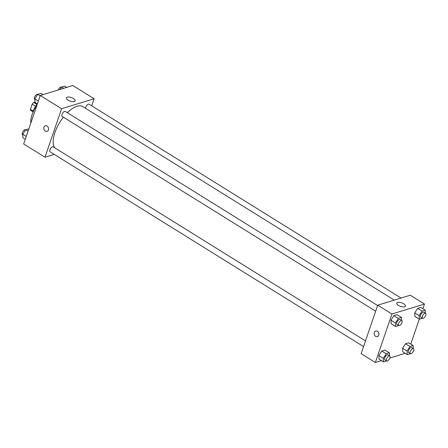 <?xml version="1.0" encoding="UTF-8"?>
<svg xmlns="http://www.w3.org/2000/svg" width="448" height="448" viewBox="0 0 448 448"><rect width="100%" height="100%" fill="white"/><g stroke="black" fill="none" stroke-linecap="round" stroke-linejoin="round"><path stroke-width="0.67" d="M36.977 104.451L33.684 102.402L35.017 101.993M33.264 111.087L30.442 109.329A5.555 2.492 121.9 0 0 30.918 110.482L33.04 111.798M30.442 109.329L32.211 104.149A5.555 2.492 121.9 0 1 33.684 102.402M35.644 106.282L32.211 104.149M32.749 112.941A10.528 4.715 -58.1 0 1 37.369 103.981M30.817 123.105A18.71 8.383 -58.1 0 1 36.915 105.297M54.23 154.375L44.99 157.203L23.677 143.959L40.275 95.48L72.817 85.512L94.13 98.756L91.711 105.823M67.262 97.154A4.598 1.876 -161.1 0 1 72.447 97.989A4.598 1.876 -161.1 0 1 75.107 100.817A4.598 1.876 -161.1 0 1 70.146 101.102A4.598 1.876 -161.1 0 1 66.405 97.838A4.598 1.876 -161.1 0 1 67.262 97.154M44.99 157.203L61.589 108.724L40.275 95.48M61.589 108.724L94.13 98.756M45.332 125.754A2.923 2.324 -107 0 0 43.803 128.178A2.923 2.324 -107 0 0 45.321 131.074A2.923 2.324 73 0 1 43.803 128.178A2.923 2.324 73 0 1 45.326 125.754A2.923 2.324 73 0 1 48.406 127.87A2.923 2.324 73 0 1 47.04 131.348A2.923 2.324 73 0 1 45.321 131.074A2.923 2.324 -107 0 0 47.04 131.348M377.608 305.525L65.285 111.44A2.923 1.31 121.9 0 0 62.63 113.232A2.923 1.31 121.9 0 0 62.199 116.407L375.665 311.198M365.49 340.911L53.166 146.832A2.923 1.31 121.9 0 0 49.93 149.834A2.923 1.31 121.9 0 0 50.081 151.799L363.546 346.59M401.027 298.038L89.04 104.166A2.923 1.31 121.9 0 0 85.798 107.167A2.923 1.31 121.9 0 0 85.596 108.315M63.386 117.146A25.166 11.278 121.9 0 0 54.97 132.451A25.166 11.278 121.9 0 0 54.634 147.745M394.246 300.115L82.841 106.607A25.166 11.278 121.9 0 0 67.323 112.706M381.438 360.618L375.334 362.488L361.127 353.657L377.726 305.178L410.267 295.21L424.474 304.041L422.878 308.706M389.844 358.042L405.194 353.343M390.953 320.163L391.138 323.725L390.953 320.163L393.904 315.644L390.953 320.163L395.394 322.924L398.345 318.405L401.475 317.442L401.626 320.449M397.034 314.686L393.904 315.644L397.034 314.686L401.475 317.442M414.708 312.889L414.893 316.45L414.708 312.889L417.659 308.37L414.708 312.889L419.149 315.644L422.1 311.125L425.23 310.167L425.382 313.174M420.79 307.406L417.659 308.37L420.79 307.406L425.23 310.167M402.595 348.281L402.774 351.837L402.595 348.281L405.541 343.762L402.595 348.281L407.03 351.036L409.982 346.517L413.112 345.559L413.269 348.566M408.671 342.798L405.541 343.762L408.671 342.798L413.112 345.559M375.334 362.488L391.933 314.003L424.474 304.041M419.289 319.183L410.76 344.098M378.84 355.555L379.019 359.117L378.84 355.555L381.786 351.036L378.84 355.555L383.275 358.316L386.226 353.797L389.357 352.834L389.514 355.841M384.916 350.078L381.786 351.036L384.916 350.078L389.357 352.834M398.434 305.424A4.598 1.876 -161.1 0 1 396.749 303.117A4.598 1.876 -161.1 0 1 401.71 302.831A4.598 1.876 -161.1 0 1 405.451 306.096A4.598 1.876 -161.1 0 1 398.434 305.424M391.933 314.003L377.726 305.178M378.75 335.21A2.923 2.324 73 0 1 377.384 336.627A2.923 2.324 73 0 1 374.31 334.51A2.923 2.324 73 0 1 375.676 331.033A2.923 2.324 73 0 1 378.218 332.08A2.923 2.324 73 0 1 378.75 335.21M375.676 331.033A2.923 2.324 -107 0 0 374.31 334.51A2.923 2.324 -107 0 0 377.39 336.627M398.709 325.522L395.578 326.486L395.394 322.924M401.845 320.583L400.07 319.48A2.923 1.31 121.9 0 0 396.833 322.482A2.923 1.31 121.9 0 0 396.984 324.447L398.759 325.55A2.923 1.31 121.9 0 0 401.414 323.758A2.923 1.31 121.9 0 0 401.845 320.583A2.923 1.31 121.9 0 0 398.608 323.585A2.923 1.31 121.9 0 0 398.759 325.55M395.578 326.486L391.138 323.725M398.345 318.405L393.904 315.644M422.464 318.242L419.334 319.206L419.149 315.644M425.6 313.309L423.825 312.206A2.923 1.31 121.9 0 0 420.588 315.207A2.923 1.31 121.9 0 0 420.739 317.173L422.514 318.276A2.923 1.31 121.9 0 0 425.169 316.484A2.923 1.31 121.9 0 0 425.6 313.309A2.923 1.31 121.9 0 0 422.363 316.31A2.923 1.31 121.9 0 0 422.514 318.276M419.334 319.206L414.893 316.45M422.1 311.125L417.659 308.37M386.596 360.909L383.46 361.872L383.275 358.316M389.726 355.975L387.951 354.872A2.923 1.31 121.9 0 0 384.714 357.874A2.923 1.31 121.9 0 0 384.866 359.839L386.641 360.942A2.923 1.31 121.9 0 0 389.301 359.15A2.923 1.31 121.9 0 0 389.726 355.975A2.923 1.31 121.9 0 0 386.49 358.977A2.923 1.31 121.9 0 0 386.641 360.942M383.46 361.872L379.019 359.117M386.226 353.797L381.786 351.036M410.351 353.634L407.215 354.598L407.03 351.036M413.482 348.701L411.706 347.598A2.923 1.31 121.9 0 0 408.47 350.599A2.923 1.31 121.9 0 0 408.621 352.559L410.396 353.668A2.923 1.31 121.9 0 0 413.05 351.876A2.923 1.31 121.9 0 0 413.482 348.701A2.923 1.31 121.9 0 0 410.245 351.702A2.923 1.31 121.9 0 0 410.396 353.668M407.215 354.598L402.774 351.837M409.982 346.517L405.541 343.762M37.391 103.902L35.039 102.441L34.854 98.879L37.806 94.36L40.936 93.402L42.958 94.657M38.366 101.063L34.854 98.879M40.158 95.822L37.755 94.332A2.923 1.31 121.9 0 0 34.518 97.339A2.923 1.31 121.9 0 0 34.67 99.299L34.882 99.434M60.032 89.432L61.561 87.086L64.691 86.128L66.713 87.382M63.582 88.34L61.561 87.086M61.555 87.091L61.51 87.058A2.923 1.31 121.9 0 0 58.307 89.958M25.273 139.294L22.921 137.833L22.742 134.271L25.687 129.752L28.862 128.817M26.247 136.45L22.742 134.271M28.039 131.214L25.637 129.724A2.923 1.31 121.9 0 0 22.4 132.726A2.923 1.31 121.9 0 0 22.551 134.691L22.77 134.826"/></g></svg>
